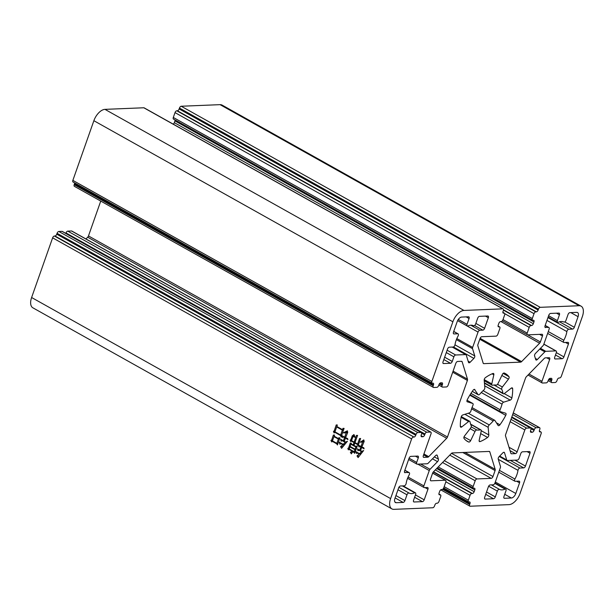 <?xml version="1.0" encoding="UTF-8"?>
<svg xmlns="http://www.w3.org/2000/svg" width="614" height="614" viewBox="0 0 614 614"><rect width="100%" height="100%" fill="white"/><g stroke="black" fill="none" stroke-linecap="round" stroke-linejoin="round"><path stroke-width="0.92" d="M453.424 333.625L453.984 333.939A1.942 1.036 -60.7 0 1 453.662 333.862A1.942 1.036 -60.7 0 1 453.454 332.22L457.192 321.606A4.858 2.579 -60.7 0 1 461.628 317.07L468.536 316.786A1.942 1.036 -60.7 0 1 468.858 316.862A1.942 1.036 -60.7 0 1 469.065 318.512L467.016 324.322A1.942 1.036 -60.7 0 0 467.216 325.973A1.942 1.036 -60.7 0 0 467.906 325.95A16.271 8.65 -60.7 0 1 473.563 325.719A1.942 1.036 -60.7 0 0 475.65 323.969L477.7 318.159A1.942 1.036 -60.7 0 1 479.473 316.34L487.815 316.003A1.942 1.036 -60.7 0 1 488.145 316.072A1.942 1.036 -60.7 0 1 488.345 317.722L484.607 328.329A1.942 1.036 -60.7 0 1 482.834 330.148L479.818 330.271A1.942 1.036 -60.7 0 0 478.037 332.082L472.642 347.424A1.942 1.036 -60.7 0 0 472.534 348.66L474.768 355.913A1.942 1.036 -60.7 0 1 474.66 357.148A1.942 1.036 -60.7 0 1 473.885 358.415L453.439 346.964M453.984 333.939L457.768 333.786A1.942 1.036 -60.7 0 1 458.098 333.855A1.942 1.036 -60.7 0 1 458.297 335.505A1.942 1.036 -60.7 0 1 458.067 336.027A16.271 8.65 -60.7 0 0 455.005 344.715A1.942 1.036 -60.7 0 1 454.874 345.229A1.942 1.036 -60.7 0 1 453.101 347.04L449.318 347.202A1.942 1.036 -60.7 0 0 447.545 349.013L443.032 361.83A1.942 1.036 -60.7 0 0 443.231 363.48A1.942 1.036 -60.7 0 0 443.554 363.549L450.461 363.273L443.83 359.551M493.994 385.024L501.784 389.383A1.942 1.036 -60.7 0 1 502.367 387.02L508.461 379.153A1.942 1.036 -60.7 0 0 508.998 378.163A1.942 1.036 -60.7 0 0 508.968 376.666A38.859 20.646 -60.7 0 0 505.491 373.634A38.859 20.646 -60.7 0 0 504.24 373.036A1.942 1.036 -60.7 0 0 502.344 374.463L497.954 383.635A1.942 1.036 -60.7 0 1 496.189 385.093A24.775 13.163 -60.7 0 0 492.566 385.239A1.942 1.036 -60.7 0 1 492.098 385.185A1.942 1.036 -60.7 0 1 491.791 383.88L493.825 374.809A1.942 1.036 -60.7 0 0 493.526 373.504A1.942 1.036 -60.7 0 0 492.896 373.504A38.859 20.646 -60.7 0 0 485.436 377.625A1.942 1.036 -60.7 0 0 484.185 380.143L484.83 387.741A1.942 1.036 -60.7 0 1 484.676 388.708A1.942 1.036 -60.7 0 1 483.74 390.128A24.775 13.163 -60.7 0 0 479.803 394.157A1.942 1.036 -60.7 0 1 478.321 394.802A1.942 1.036 -60.7 0 1 478.114 394.602L474.415 389.368M467.17 401.748L472.68 403.444A1.942 1.036 -60.7 0 1 472.795 403.49A1.942 1.036 -60.7 0 1 472.995 405.14A1.942 1.036 -60.7 0 1 472.91 405.355A24.775 13.163 -60.7 0 0 470.953 410.912A1.942 1.036 -60.7 0 1 470.884 411.127A1.942 1.036 -60.7 0 1 469.349 412.9L462.772 414.957A1.942 1.036 -60.7 0 0 461.114 417.167A38.859 20.646 -60.7 0 0 460.346 426.415A1.942 1.036 -60.7 0 0 460.707 427.167A1.942 1.036 -60.7 0 0 461.774 426.914L468.628 421.542A1.942 1.036 -60.7 0 1 469.702 421.296A1.942 1.036 -60.7 0 1 470.04 421.864A24.775 13.163 -60.7 0 0 471.214 425.686A1.942 1.036 -60.7 0 1 471.168 427.068A1.942 1.036 -60.7 0 1 470.631 428.058L464.545 435.925A1.942 1.036 -60.7 0 0 464.031 438.411A38.859 20.646 -60.7 0 0 467.507 441.443A38.859 20.646 -60.7 0 0 468.758 442.042A1.942 1.036 -60.7 0 0 470.654 440.614L475.044 431.442A1.942 1.036 -60.7 0 1 476.817 429.984L471.237 426.86M471.59 408.817L493.203 420.92A24.775 13.163 -60.7 0 1 489.258 424.949A1.942 1.036 -60.7 0 0 488.168 427.336L488.813 434.935A1.942 1.036 -60.7 0 1 488.66 435.909A1.942 1.036 -60.7 0 1 487.562 437.452A38.859 20.646 -60.7 0 1 480.102 441.573A1.942 1.036 -60.7 0 1 479.473 441.566A1.942 1.036 -60.7 0 1 479.173 440.269L481.207 431.189A1.942 1.036 -60.7 0 0 480.908 429.892L470.57 424.097M481.253 392.523L502.045 404.166A24.775 13.163 -60.7 0 1 501.177 406.936A24.775 13.163 -60.7 0 1 500.088 409.722A1.942 1.036 -60.7 0 0 500.203 411.587A1.942 1.036 -60.7 0 0 500.318 411.633L505.621 413.207A1.942 1.036 -60.7 0 1 505.729 413.253A1.942 1.036 -60.7 0 1 505.936 414.903A1.942 1.036 -60.7 0 1 505.744 415.34A38.859 20.646 -60.7 0 1 499.926 424.796A1.942 1.036 -60.7 0 1 498.307 425.632A1.942 1.036 -60.7 0 1 498.1 425.433L494.884 420.475A1.942 1.036 -60.7 0 0 494.677 420.275L472.02 407.589M501.784 389.383A24.775 13.163 -60.7 0 1 502.958 393.213A1.942 1.036 -60.7 0 0 503.296 393.781A1.942 1.036 -60.7 0 0 504.37 393.528L511.224 388.155A1.942 1.036 -60.7 0 1 512.299 387.91A1.942 1.036 -60.7 0 1 512.652 388.662A38.859 20.646 -60.7 0 1 511.884 397.91A1.942 1.036 -60.7 0 1 511.761 398.348A1.942 1.036 -60.7 0 1 510.226 400.121L503.649 402.178A1.942 1.036 -60.7 0 0 502.045 404.166M434.367 456.885L438.411 459.149A1.942 1.036 -60.7 0 1 438.304 460.385A1.942 1.036 -60.7 0 1 437.529 461.651L430.053 469.296A1.942 1.036 -60.7 0 0 429.27 470.562L423.875 485.897A1.942 1.036 -60.7 0 0 424.074 487.547L407.558 478.298M404.549 472.412L408.893 472.573A1.942 1.036 -60.7 0 1 409.223 472.642A1.942 1.036 -60.7 0 1 409.423 474.292A1.942 1.036 -60.7 0 1 409.193 474.814A16.271 8.65 -60.7 0 0 406.13 483.502A1.942 1.036 -60.7 0 1 406 484.016A1.942 1.036 -60.7 0 1 404.227 485.835L400.443 485.989A1.942 1.036 -60.7 0 0 398.67 487.8L394.932 498.407A4.858 2.579 -60.7 0 0 395.439 502.528A4.858 2.579 -60.7 0 0 396.253 502.712L403.16 502.429L395.101 497.916M498.284 459.326L517.993 470.362A16.271 8.65 -60.7 0 1 516.888 474.691A16.271 8.65 -60.7 0 1 514.931 479.05L499.412 470.355M546.959 320.424L566.868 331.575A16.271 8.65 -60.7 0 1 565.763 335.904A16.271 8.65 -60.7 0 1 563.813 340.263L548.287 331.568M337.362 424.995L336.833 426.484L342.512 429.662L342.98 428.334L344.101 428.395L341.146 436.8L340.463 435.472L334.914 432.371L334.1 432.947L333.44 431.35L334.146 431.089L336.234 424.926L337.362 424.995M361.009 446.516L362.667 441.804L360.318 442.18L363.795 439.893L364.171 441.428L361.838 446.977L363.772 447.775L364.094 448.803L361.669 447.445L360.564 450.592L361.907 451.336L363.642 450.522L358.108 457.576L357.003 455.926L359.19 454.053L357.409 453.048L356.496 453.477L355.982 451.689L359.489 453.654L361.546 451.704L358.998 450.277L357.993 450.745L357.44 448.842L359.735 450.123L360.84 446.984L360.011 446.516L359.006 446.992L358.461 445.081L361.009 446.516L362.014 446.47M54.4 236.022L54.976 235.999A1.942 1.036 119.3 0 0 56.749 234.187L57.064 233.305L416.062 434.382L415.747 435.265A1.942 1.036 -60.7 0 1 413.974 437.076L54.4 236.022A1.942 1.036 119.3 0 0 52.627 237.841L411.626 438.918L390.611 498.583A12.142 6.455 119.3 0 0 391.878 508.891A12.142 6.455 119.3 0 0 393.919 509.344L432.77 507.755A1.942 1.036 -60.7 0 0 434.543 505.936L434.858 505.053A1.942 1.036 -60.7 0 1 436.631 503.242L437.206 503.219A1.942 1.036 -60.7 0 0 438.979 501.4L440.691 496.542A1.942 1.036 -60.7 0 0 440.491 494.892L438.903 494.001M52.627 237.841L31.613 297.514A12.142 6.455 119.3 0 0 32.872 307.814L391.878 508.891M350.371 452.211L352.451 451.305L349.136 449.448L348.307 449.832L347.839 448.35L348.491 448.243L350.226 443.101L351.277 443.131L351.062 443.761L353.165 444.943L353.994 442.587L351.446 441.151L350.617 441.543L350.149 440.054L350.801 439.946L352.267 435.786L354.048 434.628L355.069 437.36L353.012 436.485L351.546 440.645L354.163 442.111L356.442 435.403L357.594 435.387L354.992 442.579L357.601 444.045L359.535 438.542L360.625 438.496L358.085 445.718L357.501 444.551L354.823 443.047L353.994 445.403L356.036 446.547L356.197 446.079L357.256 446.102L354.715 453.332L352.897 451.559L351.315 453.869L350.371 452.211L352.543 452.019M354.746 436.117L353.012 436.485M353.664 434.628L354.048 434.628M334.507 435.05L334.116 436.155L338.521 438.619L338.821 437.751L339.918 437.897L337.431 444.958L336.695 443.799L332.42 441.405L331.698 441.942L330.946 440.391L331.652 440.123L333.356 435.065L334.507 435.05M344.677 437.176L346.219 432.778L343.303 432.832L347.378 430.798L347.701 432.479L345.567 437.675L347.624 438.549L347.954 439.578L345.398 438.15L344.293 441.289L345.636 442.042L347.432 441.259L341.591 448.327L340.578 446.631L342.858 444.713L340.947 443.646L339.757 444.198L339.266 442.134L343.157 444.313L345.275 442.402L342.213 440.691L341.115 441.197L340.593 439.217L343.403 440.791L344.508 437.644L343.295 436.968L342.198 437.483L341.737 435.533L344.677 437.176L345.759 437.13M445.879 481.798L470.048 495.337L468.336 500.203A1.942 1.036 -60.7 0 0 468.536 501.853A1.942 1.036 -60.7 0 0 468.866 501.922L469.441 501.899A1.942 1.036 -60.7 0 1 469.764 501.968A1.942 1.036 -60.7 0 1 469.971 503.618L469.656 504.501A1.942 1.036 -60.7 0 0 469.856 506.151A1.942 1.036 -60.7 0 0 470.186 506.228L509.037 504.639A12.142 6.455 119.3 0 0 520.127 493.295L541.141 433.622A1.942 1.036 -60.7 0 0 540.934 431.972L539.345 431.082M173.263 124.158A1.942 1.036 119.3 0 0 174.322 122.647L174.944 120.881A1.942 1.036 119.3 0 0 175.097 119.999M173.309 117.458A1.942 1.036 119.3 0 0 173.509 119.108L532.507 320.186A1.942 1.036 -60.7 0 1 532.307 318.536L173.309 117.458L175.021 112.6L534.019 313.677A1.942 1.036 -60.7 0 1 535.792 311.858L176.794 110.781A1.942 1.036 119.3 0 0 175.021 112.6M176.794 110.781L177.369 110.758A1.942 1.036 119.3 0 0 179.142 108.947L179.457 108.064L538.455 309.141A1.942 1.036 -60.7 0 1 540.228 307.322L181.23 106.245A1.942 1.036 119.3 0 0 179.457 108.064M510.165 421.703L524.847 429.93L517.149 451.812A1.942 1.036 -60.7 0 1 515.369 453.623L511.493 453.784A1.942 1.036 -60.7 0 1 511.163 453.708A1.942 1.036 -60.7 0 1 510.856 453.301L505.506 435.871A1.942 1.036 -60.7 0 1 505.606 434.635L525.53 378.07A1.942 1.036 -60.7 0 1 526.305 376.804L544.273 358.422A1.942 1.036 -60.7 0 1 545.27 357.87L549.146 357.709A1.942 1.036 -60.7 0 1 549.476 357.785A1.942 1.036 -60.7 0 1 549.676 359.428L541.97 381.309A1.942 1.036 -60.7 0 0 542.177 382.959A1.942 1.036 -60.7 0 0 542.5 383.029L546.245 382.875A1.942 1.036 -60.7 0 0 548.018 381.064L548.325 380.181A1.942 1.036 -60.7 0 1 550.098 378.362L551.249 378.316A1.942 1.036 -60.7 0 1 551.579 378.393A1.942 1.036 -60.7 0 1 551.779 380.035L551.472 380.918A1.942 1.036 -60.7 0 0 551.671 382.568A1.942 1.036 -60.7 0 0 552.001 382.645L555.163 382.514A1.942 1.036 -60.7 0 0 556.936 380.695L557.251 379.813A1.942 1.036 -60.7 0 1 559.024 378.001L559.6 377.978A1.942 1.036 -60.7 0 0 561.373 376.159L582.387 316.486A12.142 6.455 119.3 0 0 581.128 306.186L222.122 105.109A12.142 6.455 119.3 0 0 220.081 104.656L181.23 106.245M58.837 231.486L61.999 231.355L421.004 432.433L417.835 432.563L58.837 231.486A1.942 1.036 119.3 0 0 57.064 233.305M421.004 432.433A1.942 1.036 -60.7 0 1 421.327 432.509L62.329 231.432A1.942 1.036 119.3 0 0 61.999 231.355M65.828 233.389L65.982 232.936L424.98 434.014A1.942 1.036 -60.7 0 1 426.761 432.202L67.755 231.125A1.942 1.036 119.3 0 0 65.982 232.936M67.755 231.125L71.5 230.971L430.498 432.049A1.942 1.036 -60.7 0 1 430.828 432.118A1.942 1.036 -60.7 0 1 431.028 433.768L423.322 455.649A1.942 1.036 -60.7 0 0 423.522 457.292A1.942 1.036 -60.7 0 0 423.852 457.369L427.735 457.207L423.591 454.89M430.828 432.118L71.823 231.041A1.942 1.036 119.3 0 0 71.5 230.971M100.742 201.093L88.47 235.929A1.942 1.036 119.3 0 1 87.695 237.196L85.968 238.961M74.187 184.684A1.942 1.036 119.3 0 0 74.386 186.326L433.384 387.403A1.942 1.036 -60.7 0 1 433.185 385.761L74.187 184.684L74.494 183.801A1.942 1.036 119.3 0 0 74.655 182.918M72.859 180.378A1.942 1.036 119.3 0 0 73.066 182.028L432.064 383.105A1.942 1.036 -60.7 0 1 431.865 381.455L72.859 180.378L93.873 120.705L452.879 321.782L431.865 381.455M143.814 107.772L502.812 308.85A1.942 1.036 -60.7 0 1 503.142 308.926L144.144 107.849A1.942 1.036 119.3 0 0 143.814 107.772L104.963 109.361A12.142 6.455 119.3 0 0 93.873 120.705M539.353 431.197L540.612 431.903A1.942 1.036 -60.7 0 1 540.934 431.972M468.129 361.147L470.124 362.26L473.885 358.415M470.124 362.26A1.942 1.036 -60.7 0 1 468.797 362.744A1.942 1.036 -60.7 0 1 468.49 362.329L466.264 355.076A1.942 1.036 -60.7 0 0 465.957 354.662L452.403 347.071M444.659 357.21L452.242 361.454L453.869 356.811A1.942 1.036 -60.7 0 1 455.649 354.999L465.635 354.593A1.942 1.036 -60.7 0 1 465.957 354.662M452.242 361.454A1.942 1.036 -60.7 0 1 450.461 363.273M415.448 494.915L424.213 499.827L427.95 489.22A1.942 1.036 -60.7 0 0 427.751 487.57A1.942 1.036 -60.7 0 0 427.421 487.501L424.404 487.623A1.942 1.036 -60.7 0 1 424.074 487.547M424.213 499.827A1.942 1.036 -60.7 0 1 422.44 501.646L414.097 501.983A1.942 1.036 -60.7 0 1 413.767 501.907A1.942 1.036 -60.7 0 1 413.567 500.264L415.617 494.447A1.942 1.036 -60.7 0 0 415.409 492.804L403.053 485.881M402.377 485.904L414.719 492.819A1.942 1.036 -60.7 0 1 415.409 492.804M414.719 492.819A16.271 8.65 -60.7 0 1 409.062 493.05L398.87 487.339M395.93 495.575L404.933 500.617L406.982 494.8A1.942 1.036 -60.7 0 1 409.062 493.05M404.933 500.617A1.942 1.036 -60.7 0 1 403.16 502.429M405.11 472.726A1.942 1.036 -60.7 0 1 404.787 472.657A1.942 1.036 -60.7 0 1 404.58 471.007L409.093 458.19A1.942 1.036 -60.7 0 1 410.866 456.371L417.773 456.087A1.942 1.036 -60.7 0 1 418.103 456.164A1.942 1.036 -60.7 0 1 418.303 457.814L415.409 456.187M438.411 459.149L437.291 455.496A1.942 1.036 -60.7 0 0 436.984 455.081A1.942 1.036 -60.7 0 0 435.656 455.565L428.181 463.217A1.942 1.036 -60.7 0 1 427.183 463.762L417.198 464.176A1.942 1.036 -60.7 0 1 416.875 464.1A1.942 1.036 -60.7 0 1 416.668 462.449L418.303 457.814M493.203 420.92A1.942 1.036 -60.7 0 1 494.677 420.275M470.662 424.358L480.432 429.838A1.942 1.036 -60.7 0 1 480.908 429.892M480.432 429.838A24.775 13.163 -60.7 0 1 476.817 429.984M467.384 401.871A1.942 1.036 -60.7 0 1 467.269 401.825A1.942 1.036 -60.7 0 1 467.254 399.737A38.859 20.646 -60.7 0 1 473.072 390.274A1.942 1.036 -60.7 0 1 474.691 389.445A1.942 1.036 -60.7 0 1 474.898 389.644M564.765 321.92L574.336 327.277L578.066 316.663A4.858 2.579 -60.7 0 0 577.567 312.549A4.858 2.579 -60.7 0 0 576.746 312.365L569.838 312.649A1.942 1.036 -60.7 0 0 568.065 314.46L566.016 320.27A1.942 1.036 -60.7 0 1 563.936 322.028A16.271 8.65 -60.7 0 0 558.279 322.258A1.942 1.036 -60.7 0 1 557.589 322.273A1.942 1.036 -60.7 0 1 557.389 320.623L559.431 314.813L556.53 313.194M574.336 327.277A1.942 1.036 -60.7 0 1 572.563 329.089L559.538 321.797M566.868 331.575A1.942 1.036 -60.7 0 1 568.771 329.242L572.563 329.089M535.347 358.399L537.342 359.512L544.818 351.86A1.942 1.036 -60.7 0 1 545.815 351.315L555.8 350.901A1.942 1.036 -60.7 0 1 556.13 350.978A1.942 1.036 -60.7 0 1 556.33 352.628L563.905 356.887L568.418 344.07A1.942 1.036 -60.7 0 0 568.219 342.42A1.942 1.036 -60.7 0 0 567.889 342.351L564.105 342.505A1.942 1.036 -60.7 0 1 563.775 342.428A1.942 1.036 -60.7 0 1 563.813 340.263M563.905 356.887A1.942 1.036 -60.7 0 1 562.132 358.706L555.225 358.983A1.942 1.036 -60.7 0 1 554.895 358.914A1.942 1.036 -60.7 0 1 554.695 357.264L556.33 352.628M537.342 359.512A1.942 1.036 -60.7 0 1 536.014 359.988A1.942 1.036 -60.7 0 1 535.715 359.581L534.594 355.928A1.942 1.036 -60.7 0 1 535.469 353.426L542.945 345.782A1.942 1.036 -60.7 0 0 543.728 344.515L549.131 329.173A1.942 1.036 -60.7 0 0 548.924 327.531L545.194 325.435M545.017 327.262L548.601 327.454A1.942 1.036 -60.7 0 1 548.924 327.531M545.577 327.577A1.942 1.036 -60.7 0 1 545.247 327.508A1.942 1.036 -60.7 0 1 545.048 325.857L548.786 315.251A1.942 1.036 -60.7 0 1 550.558 313.432L558.901 313.094A1.942 1.036 -60.7 0 1 559.231 313.163A1.942 1.036 -60.7 0 1 559.431 314.813M495.314 481.99L515.806 493.472L519.544 482.857A1.942 1.036 -60.7 0 0 519.344 481.215A1.942 1.036 -60.7 0 0 519.014 481.138L515.23 481.292A1.942 1.036 -60.7 0 1 514.9 481.222A1.942 1.036 -60.7 0 1 514.931 479.05M515.806 493.472A4.858 2.579 -60.7 0 1 511.37 498.008L504.462 498.292A1.942 1.036 -60.7 0 1 504.14 498.215A1.942 1.036 -60.7 0 1 503.94 496.565L505.982 490.755A1.942 1.036 -60.7 0 0 505.782 489.105L494.945 483.034M494.807 483.364L505.092 489.128A1.942 1.036 -60.7 0 1 505.782 489.105M505.092 489.128A16.271 8.65 -60.7 0 1 499.435 489.358L491.438 484.883M486.534 492.014L495.306 496.918L497.348 491.108A1.942 1.036 -60.7 0 1 499.435 489.358M495.306 496.918A1.942 1.036 -60.7 0 1 493.526 498.737L485.183 499.075A1.942 1.036 -60.7 0 1 484.853 499.005A1.942 1.036 -60.7 0 1 484.653 497.355L488.391 486.749A1.942 1.036 -60.7 0 1 490.164 484.93L493.188 484.807A1.942 1.036 -60.7 0 0 494.961 482.995L500.364 467.653A1.942 1.036 -60.7 0 0 500.464 466.417L498.238 459.165A1.942 1.036 -60.7 0 1 499.113 456.662L502.881 452.817A1.942 1.036 -60.7 0 1 504.201 452.334A1.942 1.036 -60.7 0 1 504.508 452.748L506.734 460.001A1.942 1.036 -60.7 0 0 507.041 460.416L499.55 456.217M514.946 460.178L525.461 466.064L529.974 453.247A1.942 1.036 -60.7 0 0 529.767 451.597A1.942 1.036 -60.7 0 0 529.445 451.528L522.537 451.804A1.942 1.036 -60.7 0 0 520.764 453.623L519.129 458.267A1.942 1.036 -60.7 0 1 517.356 460.078L507.364 460.485A1.942 1.036 -60.7 0 1 507.041 460.416M525.461 466.064A1.942 1.036 -60.7 0 1 523.681 467.876L510.272 460.37M517.993 470.362A1.942 1.036 -60.7 0 1 519.897 468.037L523.681 467.876M504.785 313.708L529.199 327.377A1.942 1.036 -60.7 0 1 530.972 325.566L503.457 310.154M529.199 327.377L527.173 333.126L503.004 319.587M527.702 334.845L540.374 341.944L542.477 335.981A1.942 1.036 -60.7 0 0 542.277 334.338A1.942 1.036 -60.7 0 0 541.947 334.262L527.702 334.845A1.942 1.036 -60.7 0 1 527.372 334.768A1.942 1.036 -60.7 0 1 527.173 333.126M540.374 341.944A1.942 1.036 -60.7 0 1 539.599 343.211L521.631 361.592A1.942 1.036 -60.7 0 1 520.634 362.145L483.809 363.649A1.942 1.036 -60.7 0 1 483.479 363.572A1.942 1.036 -60.7 0 1 483.172 363.166L477.822 345.736A1.942 1.036 -60.7 0 1 477.922 344.5L480.025 338.537A1.942 1.036 -60.7 0 1 481.798 336.718L496.043 336.142A1.942 1.036 -60.7 0 0 497.816 334.323L499.842 328.574A1.942 1.036 -60.7 0 0 499.635 326.932L498.054 326.042M498.054 326.157L499.312 326.855A1.942 1.036 -60.7 0 1 499.635 326.932M499.312 326.855L498.737 326.878A1.942 1.036 -60.7 0 1 498.407 326.809A1.942 1.036 -60.7 0 1 498.207 325.159L498.829 323.394A1.942 1.036 -60.7 0 1 500.602 321.575L501.177 321.552A1.942 1.036 -60.7 0 0 502.95 319.74L504.662 314.875A1.942 1.036 -60.7 0 0 504.462 313.224L502.874 312.342M502.881 312.449L504.14 313.155A1.942 1.036 -60.7 0 1 504.462 313.224M504.14 313.155L503.564 313.178A1.942 1.036 -60.7 0 1 503.234 313.102A1.942 1.036 -60.7 0 1 503.035 311.459L503.342 310.577A1.942 1.036 -60.7 0 0 503.142 308.926M502.812 308.85L463.961 310.438A12.142 6.455 119.3 0 0 452.879 321.782M433.185 385.761L433.492 384.871A1.942 1.036 -60.7 0 0 433.292 383.228A1.942 1.036 -60.7 0 0 432.97 383.151L432.394 383.174A1.942 1.036 -60.7 0 1 432.064 383.105M440 383.151L442.418 384.51A1.942 1.036 -60.7 0 0 442.218 382.86A1.942 1.036 -60.7 0 0 441.888 382.791L440.737 382.837A1.942 1.036 -60.7 0 0 438.964 384.648L438.649 385.538A1.942 1.036 -60.7 0 1 436.876 387.35L433.714 387.48A1.942 1.036 -60.7 0 1 433.384 387.403M442.418 384.51L442.103 385.392L439.363 383.857M461.291 361.301L462.142 361.776A1.942 1.036 -60.7 0 0 461.835 361.37A1.942 1.036 -60.7 0 0 461.513 361.293L457.63 361.454A1.942 1.036 -60.7 0 0 455.857 363.265L448.151 385.147A1.942 1.036 -60.7 0 1 446.378 386.958L442.633 387.112A1.942 1.036 -60.7 0 1 442.31 387.043A1.942 1.036 -60.7 0 1 442.103 385.392M462.142 361.776L467.492 379.206A1.942 1.036 -60.7 0 1 467.392 380.442L447.476 437.007A1.942 1.036 -60.7 0 1 446.693 438.273L428.733 456.655A1.942 1.036 -60.7 0 1 427.735 457.207M430.498 432.049L426.761 432.202M424.98 434.014L424.673 434.896A1.942 1.036 -60.7 0 1 422.9 436.715L421.749 436.761A1.942 1.036 -60.7 0 1 421.419 436.684A1.942 1.036 -60.7 0 1 421.219 435.042L421.534 434.152A1.942 1.036 -60.7 0 0 421.327 432.509M416.062 434.382A1.942 1.036 -60.7 0 1 417.835 432.563M411.626 438.918A1.942 1.036 -60.7 0 1 413.399 437.099M438.91 494.116L440.161 494.815A1.942 1.036 -60.7 0 1 440.491 494.892M440.161 494.815L439.586 494.846A1.942 1.036 -60.7 0 1 439.263 494.769A1.942 1.036 -60.7 0 1 439.056 493.119L439.678 491.353A1.942 1.036 -60.7 0 1 441.458 489.535L442.034 489.511A1.942 1.036 -60.7 0 0 443.807 487.7L445.825 481.952A1.942 1.036 -60.7 0 0 445.626 480.301L432.655 473.041M445.296 480.232L431.051 480.816A1.942 1.036 -60.7 0 1 430.729 480.739A1.942 1.036 -60.7 0 1 430.521 479.097L432.624 473.133L445.296 480.232A1.942 1.036 -60.7 0 1 445.626 480.301M432.624 473.133A1.942 1.036 -60.7 0 1 433.4 471.867L451.367 453.485A1.942 1.036 -60.7 0 1 452.364 452.932L489.197 451.428A1.942 1.036 -60.7 0 1 489.519 451.497A1.942 1.036 -60.7 0 1 489.826 451.912L495.183 469.342A1.942 1.036 -60.7 0 1 495.076 470.577L492.981 476.541A1.942 1.036 -60.7 0 1 491.2 478.352L476.955 478.935L444.344 460.669M442.571 462.488L475.182 480.754A1.942 1.036 -60.7 0 1 476.955 478.935M475.182 480.754L473.164 486.495L438.227 466.932M470.048 495.337A1.942 1.036 -60.7 0 1 471.821 493.526L472.396 493.502A1.942 1.036 -60.7 0 0 474.169 491.684L474.791 489.918A1.942 1.036 -60.7 0 0 474.591 488.268A1.942 1.036 -60.7 0 0 474.261 488.199L473.686 488.222A1.942 1.036 -60.7 0 1 473.363 488.145A1.942 1.036 -60.7 0 1 473.164 486.495M540.612 431.903L540.036 431.926A1.942 1.036 -60.7 0 1 539.706 431.849A1.942 1.036 -60.7 0 1 539.506 430.199L539.813 429.316A1.942 1.036 -60.7 0 0 539.614 427.674L513.258 412.907M513.227 412.999L539.284 427.597A1.942 1.036 -60.7 0 1 539.614 427.674M539.284 427.597L536.122 427.728L512.667 414.588M511.838 416.937L534.349 429.539A1.942 1.036 -60.7 0 1 536.122 427.728M534.349 429.539L534.034 430.429A1.942 1.036 -60.7 0 1 532.261 432.241L531.11 432.287A1.942 1.036 -60.7 0 1 530.788 432.218A1.942 1.036 -60.7 0 1 530.58 430.567L530.895 429.685A1.942 1.036 -60.7 0 0 530.696 428.035L511.685 417.39M511.646 417.482L530.366 427.966A1.942 1.036 -60.7 0 1 530.696 428.035M530.366 427.966L526.628 428.119L510.986 419.354M524.847 429.93A1.942 1.036 -60.7 0 1 526.628 428.119M581.128 306.186A12.142 6.455 119.3 0 0 579.079 305.734L540.228 307.322M538.455 309.141L538.14 310.024A1.942 1.036 -60.7 0 1 536.367 311.835L535.792 311.858M534.019 313.677L532.307 318.536M174.944 120.881L533.942 321.959A1.942 1.036 -60.7 0 0 533.743 320.308A1.942 1.036 -60.7 0 0 533.413 320.232L532.837 320.255A1.942 1.036 -60.7 0 1 532.507 320.186M533.942 321.959L533.32 323.724A1.942 1.036 -60.7 0 1 531.547 325.535L530.972 325.566M355.168 442.072L354.163 442.111M358.637 443.999L357.601 444.045M360.625 438.503L359.535 438.542M358.469 444.505L357.501 444.551M358.545 444.267L358.1 444.022M355.759 443.009L354.823 443.047M357.102 446.501L356.036 446.547M355.099 452.119L353.979 452.165M355.153 451.958L354.708 451.712M353.833 451.52L352.897 451.559M352.091 452.641L351.991 452.157M353.388 451.267L352.451 451.305M350.072 449.41L349.136 449.448M349.366 448.565L347.839 448.35M349.496 448.205L348.491 448.243M354.171 444.897L353.165 444.943M354.999 442.541L353.994 442.587M355.076 442.326L354.662 442.095M352.382 441.113L351.446 441.151M351.676 440.276L350.149 440.054M351.807 439.908L350.801 439.946M353.549 436.17L353.702 435.725L352.267 435.786M353.702 435.725L354.055 435.034M356.995 446.785L356.534 446.524M354.078 445.15L353.664 444.92M356.013 449.433L355.59 449.195M349.236 448.941L354.209 451.727L354.93 449.686L349.957 446.9L349.236 448.941M355.237 451.689L354.209 451.727M350.893 446.862L349.957 446.9M355.936 449.648L354.93 449.686M350.118 446.432L355.092 449.218L355.867 447.015L350.893 444.229L350.118 446.432M356.105 449.172L355.092 449.218M351.83 444.191L350.893 444.229M356.918 446.977L355.867 447.015M363.841 441.758L362.667 441.804M361.569 442.126L360.318 442.18M361.915 442.026L363.995 440.706M362.651 447.406L361.669 447.445M362.782 451.305L361.907 451.336M358.806 456.409L358.446 455.872L357.003 455.926M358.446 455.872L357.747 455.78M360.441 453.999L359.19 454.053M360.502 453.923L359.988 453.631M358.346 453.009L357.409 453.048M360.748 453.6L359.489 453.654M362.421 451.666L361.546 451.704M360.656 450.338L358.998 450.277M359.305 450.262L359.175 449.809M360.74 450.085L359.735 450.123M361.853 446.946L360.84 446.984M361.922 446.723L361.508 446.493M360.955 446.478L360.011 446.516M360.326 446.508L360.195 446.056M339.657 438.573L338.521 438.619M337.815 443.753L336.695 443.799M337.869 443.592L337.362 443.308M333.356 441.366L332.42 441.405M332.535 440.645L330.946 440.391M332.734 440.084L331.652 440.123M339.534 438.887L339.02 438.596M332.458 440.86L336.856 443.323L338.352 439.087L333.955 436.623L332.458 440.86M337.969 443.285L336.856 443.323M334.891 436.585L333.955 436.623M339.481 439.041L338.352 439.087M343.633 429.616L342.512 429.662M341.591 435.426L340.463 435.472M341.645 435.272L341.131 434.981M335.85 432.333L334.914 432.371M335.321 432.348L335.144 431.934M335.021 431.634L333.44 431.35M335.229 431.043L334.146 431.089M343.518 429.93L343.011 429.646M334.952 431.826L340.632 435.004L342.343 430.138L336.664 426.96L334.952 431.826M341.745 434.958L340.632 435.004M337.608 426.922L336.664 426.96M343.456 430.092L342.343 430.138M347.409 432.732L346.219 432.778M344.769 432.962L343.303 432.832M344.738 432.778L347.547 431.657M346.365 438.104L345.398 438.15M346.611 441.996L345.636 442.042M342.359 447.145L342.021 446.578L340.578 446.631M342.021 446.578L341.323 446.485M342.758 446.424L343.241 445.902M344.185 444.659L342.858 444.713M344.224 444.613L343.656 444.29M341.883 443.607L340.947 443.646M341.077 443.638L340.939 443.078M344.515 444.26L343.157 444.313M346.235 442.364L345.275 442.402M344.385 441.036L343.901 440.768M343.157 440.652L342.213 440.691M342.435 440.675L342.305 440.169M344.485 440.745L343.403 440.791M345.59 437.605L344.508 437.644M345.659 437.421L345.175 437.153M344.239 436.93L343.295 436.968M343.533 436.961L343.418 436.47M457.768 333.786L453.708 331.506M472.68 403.444L467.031 400.274M480.67 433.591L487.562 437.452M469.794 395.201L505.744 415.34M510.226 400.121L484.669 385.799M508.461 379.153L501.868 375.461M437.529 461.651L432.479 458.819M408.893 472.573L404.833 470.293M500.088 409.722L470.93 393.39M390.611 498.583L31.613 297.514M443.001 363.235L443.554 363.549M465.635 354.593L452.226 347.079M447.115 350.218L455.649 354.999M472.534 348.66L456.394 339.619M454.982 344.83L474.768 355.913M478.037 332.082L457.607 320.638M456.824 338.567L472.642 347.424M488.345 317.722L485.444 316.095M475.842 323.417L484.607 328.329M493.825 374.809L492.075 373.826M484.216 379.636L491.791 383.88M472.304 391.348L478.114 394.602M468.628 421.542L461.091 417.32M460.339 426.108L461.774 426.914M466.348 440.691L468.758 442.042M475.044 431.442L470.14 428.695M464.007 436.892L470.654 440.614M480.102 441.573L479.143 441.036M488.168 427.336L464.89 414.296M481.261 430.706L488.813 434.935M499.926 424.796L496.411 422.831M500.103 411.518L470.094 394.71L500.203 411.587M483.126 390.681L503.649 402.178M511.47 387.994L512.652 388.662M511.884 397.91L504.232 393.628M497.532 384.31L502.367 387.02M508.968 376.666L503.135 373.396M519.544 482.857L516.643 481.238M529.974 453.247L527.073 451.62M504.508 452.748L503.695 452.295M499.704 456.064L506.734 460.001M493.526 498.737L485.712 494.354M484.623 498.76L485.183 499.075M511.37 498.008L504.739 494.293M503.902 497.977L504.462 498.292M220.081 104.656L579.079 305.734M541.97 381.309L528.999 374.041M546.775 357.808L549.676 359.428M517.149 451.812L508.998 447.245M449.755 455.135L491.2 478.352M495.183 469.342L464.967 452.418M488.974 451.436L489.826 451.912M431.051 480.816L430.491 480.501M428.733 456.655L423.913 453.961M87.695 237.196L446.693 438.273M447.476 437.007L88.47 235.929M452.702 372.214L467.392 380.442M467.492 379.206L453.086 371.132M463.961 310.438L104.963 109.361M483.809 363.649L483.249 363.334M479.772 339.25L520.634 362.145M521.631 361.592L480.102 338.329M500.955 321.559L539.599 343.211M544.818 351.86L539.767 349.036M555.8 350.901L543.835 344.201M540.466 348.315L545.815 351.315M562.132 358.706L555.493 354.992M554.665 358.676L555.225 358.983M568.418 344.07L565.517 342.443M578.066 316.663L570.82 312.603M429.27 470.562L417.819 464.146M408.08 477.055L423.875 485.897M420.651 464.031L430.053 469.296M394.856 501.93L396.253 502.712M422.44 501.646L414.627 497.263M413.537 501.669L414.097 501.983M427.95 489.22L425.049 487.593M540.036 431.926L539.476 431.611M446.294 352.566L453.869 356.811M479.818 330.271L470.761 325.197M482.834 330.148L474.561 325.504M467.016 324.322L458.313 319.449M469.065 318.512L466.164 316.885M489.258 424.949L468.321 413.222M502.958 393.213L484.415 382.821M488.629 486.219L497.348 491.108M510.932 453.47L511.493 453.784M515.369 453.623L510.042 450.638M469.656 504.501L442.571 489.335M451.536 453.332L492.981 476.541M495.076 470.577L462.81 452.51M423.292 457.054L423.852 457.369M542.477 335.981L539.576 334.361M557.389 320.623L548.617 315.719M545.163 325.527L548.601 327.454M437.291 455.496L436.47 455.043M416.668 462.449L409.093 458.205M397.979 489.757L406.982 494.8M499.289 456.486L519.897 468.037M538.14 310.024L179.142 108.947M443.277 488.667L469.971 503.618M54.976 235.999L413.974 437.076M547.964 317.584L568.771 329.242M536.367 311.835L177.369 110.758M56.749 234.187L415.747 435.265M433.492 384.871L74.494 183.801M503.004 312.864L503.564 313.178M424.673 434.896L421.688 433.223M498.737 326.878L498.177 326.564M503.495 309.832L531.547 325.535M530.55 431.972L531.11 432.287M468.336 500.203L444.168 486.664M474.791 489.918L436.646 468.551M422.9 436.715L421.074 435.687M174.322 122.647L533.32 323.724M530.435 431.22L532.261 432.241M474.169 491.684L435.311 469.917M421.749 436.761L421.189 436.447M534.034 430.429L531.049 428.756M551.472 380.918L548.724 379.383M551.779 380.035L549.361 378.684M471.821 493.526L433.315 471.959M472.396 493.502L433.53 471.736M439.025 494.531L439.586 494.846M458.098 333.855L453.738 331.414M472.795 403.49L467.039 400.267M409.223 472.642L404.864 470.201M467.216 325.973L457.622 320.592M492.098 385.185L484.239 380.787M478.321 394.802L472.266 391.41M469.702 421.296L461.291 416.584M503.296 393.781L484.446 383.22M542.177 382.959L528.032 375.039M469.856 506.151L440.737 489.842M527.372 334.768L502.382 320.769M557.589 322.273L548.172 317.001M556.13 350.978L543.866 344.109M416.875 464.1L408.64 459.487M514.9 481.222L498.768 472.181M473.363 488.145L437.252 467.922M442.31 387.043L438.81 385.085M563.775 342.428L547.642 333.394M468.536 501.853L443.707 487.946M551.671 382.568L548.172 380.611"/></g></svg>
